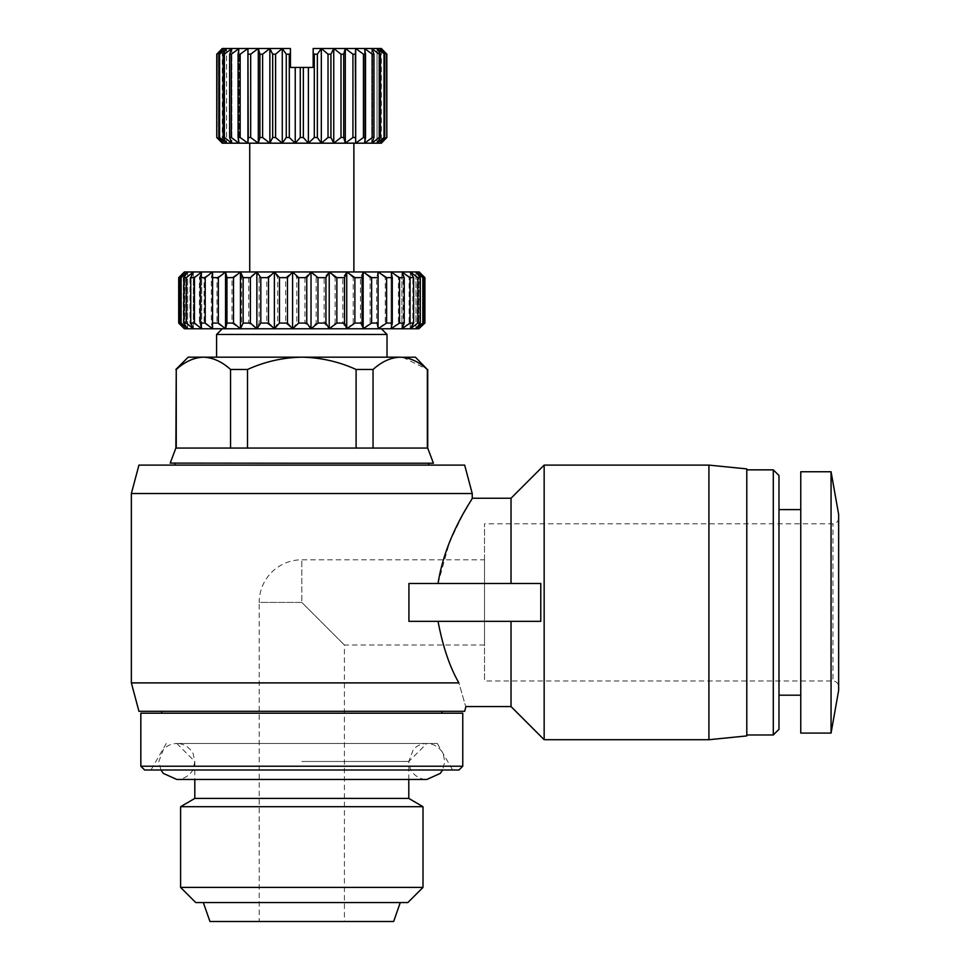 <?xml version="1.0" encoding="UTF-8"?>
<svg xmlns="http://www.w3.org/2000/svg" width="970" height="970" viewBox="0 0 970 970"><rect width="100%" height="100%" fill="white"/><g stroke="black" fill="none" stroke-linecap="round" stroke-linejoin="round"><path stroke-width="0.73" stroke-dasharray="4.85 3.64" d="M484.503 559.799L484.503 645.014L484.503 559.799L301.803 559.799A42.607 42.607 0 0 0 259.196 602.406L301.803 602.406L344.411 645.014L301.803 602.406L301.803 559.799L301.803 602.406L259.196 602.406L259.196 921.5L301.803 921.5L259.196 921.5M170.186 463.224L433.42 463.224M427.734 448.067L175.873 448.067M176.249 448.067L230.557 448.067L176.249 448.067L176.249 369.485C184.846 361.652 193.891 357.554 203.397 357.178C212.83 357.518 221.875 361.616 230.557 369.485L230.557 448.067M838.638 686.675L838.638 518.138L838.638 686.675C838.262 683.195 836.37 681.304 832.951 681.001L832.951 523.824L832.951 681.001L484.503 681.001L484.503 523.824L484.503 681.001M838.638 518.138C838.262 521.617 836.37 523.521 832.951 523.824L484.503 523.824M484.503 645.014L344.411 645.014L344.411 921.5L301.803 921.5L393.65 921.5M195.758 902.561L407.849 902.561M778.983 509.614L778.983 695.199L778.983 509.614M800.759 509.614L800.759 695.199L800.759 509.614M180.602 887.417L423.005 887.417M180.602 806.713L423.005 806.713M746.791 469.856L746.791 734.969L746.791 469.856M194.812 798.407L408.794 798.407M301.803 761.462L408.794 761.474L301.803 761.462M540.775 583.467L408.928 583.467L511.02 583.467L408.928 583.467L408.928 621.346L540.775 621.346L511.02 621.346L540.775 621.346L540.775 583.467L511.02 583.467L511.02 498.253M438.028 583.467L449.559 542.133L463.975 512.415M468.352 504.739L472.232 498.253M511.02 706.56L511.02 621.346L438.028 621.346C442.817 646.614 449.777 667.13 458.895 682.892C467.879 714.247 467.879 714.247 458.895 682.892L131.362 682.892M131.362 493.524L472.232 493.524M464.666 711.301L138.94 711.301M138.94 465.115L464.666 465.115M462.763 713.192L140.832 713.192M462.763 766.215L140.832 766.215M458.98 769.998L144.627 769.998M160.971 769.998L158.825 761.486L163.348 749.555C166.949 745.627 171.435 743.602 176.819 743.493L437.325 743.493L176.819 743.493C186.41 743.444 192.836 751.653 193.26 754.175L194.812 761.486L193.26 768.786C192.836 771.308 186.41 779.528 176.819 779.468L426.788 779.468C417.197 779.528 410.759 771.308 410.346 768.786L408.794 761.486L413.317 749.555C416.918 745.627 421.404 743.602 426.788 743.493L408.794 761.474L408.794 779.468M247.495 448.067L247.495 369.485C264.677 361.652 282.779 357.554 301.803 357.178L387.018 357.178L301.803 357.178C320.646 357.518 338.748 361.616 356.099 369.485L356.099 448.067M216.589 334.456L387.018 334.456M301.803 328.769L381.343 328.769L301.803 328.769M419.21 271.964L249.726 271.964L353.88 271.964L292.588 271.964L285.641 277.638L285.641 323.083L292.588 328.769L419.21 328.769M304.932 277.638L304.932 323.083L311.018 328.769L316.147 323.083L316.147 277.638L311.018 271.964L304.932 277.638L296.844 277.638L292.588 271.964L292.588 328.769L296.844 323.083L296.844 277.638M301.803 143.184L353.88 143.184L301.803 143.184M838.638 690.47L838.638 514.355M831.06 733.077L831.06 471.747M209.956 921.5L344.411 921.5M800.759 733.077L800.759 471.747M778.983 729.294L778.983 475.53M773.296 734.969L773.296 469.856M746.791 735.915L746.791 468.898M708.912 739.71L708.912 465.115M544.158 739.71L544.158 465.115M511.02 621.346L438.028 621.346M301.803 711.301L161.663 711.301L301.803 711.301M301.803 465.115L174.927 465.115L301.803 465.115M301.803 769.998L452.638 769.998L301.803 769.998M402.889 357.299L427.358 369.485L427.358 448.067M373.05 448.067L373.05 369.485C381.646 361.652 390.692 357.554 400.198 357.178L415.427 357.178M188.18 357.178L400.198 357.178M373.05 369.485L356.099 369.485M247.495 369.485L230.557 369.485M301.803 357.178L216.589 357.178L301.803 357.178M184.397 328.769L292.588 328.769M184.397 271.964L178.747 277.638L178.71 323.083L184.749 328.769L179.547 323.083L179.547 277.638L184.749 271.964L187.634 271.964L180.76 277.638L180.76 323.083L187.634 328.769L183.294 323.083L183.294 277.638L187.634 271.964L193.333 271.964L185.743 277.638L185.743 323.083L193.333 328.769L189.962 323.083L189.962 277.638L193.333 271.964L201.699 271.964L193.576 277.638L193.576 323.083L201.699 328.769L199.383 323.083L199.383 277.638L201.699 271.964L212.527 271.964L204.088 277.638L204.088 323.083L212.527 328.769L211.327 323.083L211.327 277.638L212.527 271.964L225.549 271.964L217.001 277.638L217.001 323.083L225.549 328.769L225.549 271.964L240.451 271.964L232 277.638L232 323.083L240.451 328.769L241.554 323.083L241.554 277.638L240.451 271.964L256.868 271.964L248.72 277.638L248.72 323.083L256.868 328.769L259.087 323.083L259.087 277.638L256.868 271.964L274.389 271.964L266.75 277.638L266.75 323.083L274.389 328.769L277.662 323.083L277.662 277.638L274.389 271.964L292.588 271.964M285.641 323.083L277.662 323.083M266.75 323.083L259.087 323.083M248.72 323.083L241.554 323.083M232 323.083L225.501 323.083M217.001 323.083L211.327 323.083M204.088 323.083L199.383 323.083M193.576 323.083L189.962 323.083M185.743 323.083L183.294 323.083M180.76 323.083L179.547 323.083M424.787 277.638L418.846 271.964L423.829 277.638L423.829 323.083L418.846 328.769L424.787 323.083L424.896 277.638M422.508 277.638L415.972 271.964L419.792 277.638L419.792 323.083L415.972 328.769L422.508 323.083L422.508 277.638L423.829 277.638M423.829 323.083L422.508 323.083M417.245 277.638L410.274 271.964L412.856 277.638L412.856 323.083L410.274 328.769L417.245 323.083L417.245 277.638L419.792 277.638M419.792 323.083L417.245 323.083M409.134 277.638L401.907 271.964L403.193 277.638L403.193 323.083L401.907 328.769L409.134 323.083L409.134 277.638L412.856 277.638M412.856 323.083L409.134 323.083M398.391 277.638L391.08 271.964L391.08 328.769L398.391 323.083L398.391 277.638L403.193 277.638M403.193 323.083L398.391 323.083M385.26 277.638L378.058 271.964L376.651 277.638L376.651 323.083L378.058 328.769L385.26 323.083L385.26 277.638L391.019 277.638M391.019 323.083L385.26 323.083M370.079 277.638L363.144 271.964L360.452 277.638L360.452 323.083L363.144 328.769L370.079 323.083L370.079 277.638L376.651 277.638M376.651 323.083L370.079 323.083M353.225 277.638L346.739 271.964L342.798 277.638L342.798 323.083L346.739 328.769L353.225 323.083L353.225 277.638L360.452 277.638M360.452 323.083L353.225 323.083M335.099 277.638L329.206 271.964L324.138 277.638L324.138 323.083L329.206 328.769L335.099 323.083L335.099 277.638L342.798 277.638M342.798 323.083L335.099 323.083M324.138 323.083L316.147 323.083M304.932 323.083L296.844 323.083M285.641 277.638L277.662 277.638M274.389 271.964L274.389 328.769M316.147 277.638L324.138 277.638M179.547 277.638L180.76 277.638M183.294 277.638L185.743 277.638M189.962 277.638L193.576 277.638M199.383 277.638L204.088 277.638M211.327 277.638L217.001 277.638M225.501 277.638L232 277.638M241.554 277.638L248.72 277.638M259.087 277.638L266.75 277.638M311.018 328.769L311.018 271.964M275.589 54.187L275.589 137.51L282.282 143.184L286.259 137.51L286.259 54.187L282.282 48.5L275.589 54.187L272.679 54.187L269.854 48.5L262.603 54.187L259.899 54.187L258.299 48.5L250.684 54.187L248.259 54.187L247.932 48.5L240.16 54.187L238.074 54.187L239.032 48.5L231.309 54.187L229.635 54.187L231.854 48.5L224.397 54.187L223.161 54.187L226.58 48.5L218.832 54.187L223.355 48.5L216.759 54.187L222.263 48.5L222.263 143.184L381.343 143.184L381.343 48.5L386.836 54.187L380.252 48.5L384.775 54.187L377.027 48.5L380.446 54.187L379.209 54.187L371.752 48.5L373.971 54.187L372.286 54.187L364.562 48.5L365.532 54.187L363.447 54.187L355.675 48.5L355.347 54.187L352.922 54.187L345.308 48.5L343.707 54.187L341.003 54.187L333.753 48.5L330.928 54.187L328.018 54.187L321.325 48.5L313.164 48.5L313.164 53.059L314.304 54.187L314.304 137.51L308.375 143.184L308.375 67.439L313.164 67.439L313.164 53.059M282.282 143.184L282.282 48.5L290.442 48.5L290.442 53.059L289.29 54.187L289.29 137.51L295.232 143.184L300.263 137.51L300.263 67.439L303.343 67.439L303.343 137.51L308.375 143.184M289.29 137.51L286.259 137.51M262.603 54.187L262.603 137.51L269.854 143.184L272.679 137.51L272.679 54.187M275.589 137.51L272.679 137.51M250.684 54.187L250.684 137.51L258.299 143.184L259.899 137.51L259.899 54.187M262.603 137.51L259.899 137.51M240.16 54.187L240.16 137.51L247.932 143.184L248.259 54.187M250.684 137.51L248.259 137.51M231.309 54.187L231.309 137.51L239.032 143.184L238.074 137.51L238.074 54.187M240.16 137.51L238.074 137.51M224.397 54.187L224.397 137.51L231.854 143.184L229.635 137.51L229.635 54.187M231.309 137.51L229.635 137.51M219.584 54.187L219.584 137.51L226.58 143.184L223.161 137.51L223.161 54.187M224.397 137.51L223.161 137.51M217.013 54.187L217.013 137.51L223.355 143.184L218.832 137.51L218.832 54.187M219.584 137.51L218.832 137.51M222.263 143.184L216.759 137.51L216.759 54.187M386.836 54.187L386.836 137.51L381.343 143.184M384.775 54.187L384.775 137.51L380.252 143.184L386.581 137.51L386.581 54.187M380.446 54.187L380.446 137.51L377.027 143.184L384.023 137.51L384.023 54.187M384.775 137.51L384.023 137.51M373.971 54.187L373.971 137.51L371.752 143.184L379.209 137.51L379.209 54.187M380.446 137.51L379.209 137.51M365.532 54.187L365.532 137.51L364.562 143.184L372.286 137.51L372.286 54.187M373.971 137.51L372.286 137.51M355.347 54.187L355.675 143.184L363.447 137.51L363.447 54.187M365.532 137.51L363.447 137.51M343.707 54.187L343.707 137.51L345.308 143.184L352.922 137.51L352.922 54.187M355.347 137.51L352.922 137.51M330.928 54.187L330.928 137.51L333.753 143.184L341.003 137.51L341.003 54.187M343.707 137.51L341.003 137.51M321.325 143.184L321.325 48.5L317.348 54.187L317.348 137.51L321.325 143.184L328.018 137.51L328.018 54.187M330.928 137.51L328.018 137.51M317.348 137.51L314.304 137.51M303.343 137.51L300.263 137.51M256.868 271.964L256.868 328.769M290.442 53.059L290.442 67.439L300.263 67.439M295.232 143.184L295.232 67.439M329.206 328.769L329.206 271.964M286.259 54.187L289.29 54.187M240.451 271.964L240.451 328.769M303.343 67.439L308.375 67.439M346.739 328.769L346.739 271.964M282.282 48.5L269.854 48.5L269.854 143.184M317.348 54.187L314.304 54.187M225.549 271.964L225.549 328.769M363.144 328.769L363.144 271.964M269.854 48.5L258.299 48.5L258.299 143.184M333.753 143.184L333.753 48.5L321.325 48.5M212.527 271.964L212.527 328.769M378.058 328.769L378.058 271.964L378.058 328.769M258.299 48.5L247.932 48.5L247.932 143.184M345.308 143.184L345.308 48.5L333.753 48.5M201.699 271.964L201.699 328.769L201.699 271.964M391.08 328.769L391.08 271.964L391.08 328.769M247.932 48.5L239.032 48.5L239.032 143.184L239.032 48.5L231.854 48.5L231.854 143.184L231.854 48.5L226.58 48.5L226.58 143.184L226.58 48.5L223.355 48.5L223.355 143.184L223.355 48.5L222.263 48.5M355.675 143.184L355.675 48.5L345.308 48.5M193.333 271.964L193.333 328.769L193.333 271.964M401.907 328.769L401.907 271.964L401.907 328.769M381.343 48.5L380.252 48.5L380.252 143.184L380.252 48.5L377.027 48.5L377.027 143.184L377.027 48.5L371.752 48.5L371.752 143.184L371.752 48.5L364.562 48.5L364.562 143.184L364.562 48.5L355.675 48.5M187.634 271.964L187.634 328.769L187.634 271.964M410.274 328.769L410.274 271.964L410.274 328.769M184.749 271.964L184.749 328.769L184.749 271.964M415.972 328.769L415.972 271.964L415.972 328.769M418.846 328.769L418.846 271.964L418.846 328.769M426.788 743.493L301.803 743.493L426.788 743.493C436.379 743.444 442.805 751.653 443.229 754.175L444.781 761.486L442.635 769.998M166.27 743.493L150.968 769.998M176.807 743.493L194.812 761.462L194.812 779.468M437.325 743.493L452.638 769.998"/><path stroke-width="1.45" d="M301.803 463.224L170.186 463.102L175.873 448.067L427.734 448.067L433.42 463.224L301.803 463.224M838.638 514.355L838.638 690.47L831.06 733.077L831.06 471.747L838.638 514.355M831.06 471.747L800.759 471.747L800.759 733.077L831.06 733.077M400.27 902.561L393.65 921.5L209.956 921.5L203.324 902.561M778.983 695.199L800.759 695.199M778.983 509.614L800.759 509.614M423.005 887.417L407.849 902.561L195.758 902.561L180.602 887.417L180.602 806.713L423.005 806.713L423.005 887.417L180.602 887.417M778.983 475.53L778.983 729.294L773.296 734.969L773.296 469.856L778.983 475.53M746.791 734.969L773.296 734.969M746.791 469.856L773.296 469.856M423.005 806.713L408.794 798.407L194.812 798.407L180.602 806.713M746.791 468.898L746.791 735.915L708.912 739.71L708.912 465.115L746.791 468.898M438.028 583.467C445.618 534.87 473.275 498.41 472.232 498.253L511.02 498.253L544.158 465.115L544.158 739.71L708.912 739.71M544.158 465.115L708.912 465.115M511.02 621.346L511.02 706.56L544.158 739.71M511.02 498.253L511.02 583.467L540.775 583.467L540.775 621.346L408.928 621.346L408.928 583.467L540.775 583.467M463.975 512.415L468.352 504.739M472.232 498.253L472.232 493.524L131.362 493.524L131.362 682.892L458.895 682.892C467.879 714.247 467.879 714.247 458.895 682.892C449.765 667.093 442.817 646.578 438.028 621.346M131.362 682.892L138.94 711.301L464.666 711.301L465.927 706.56L511.02 706.56M472.232 493.524L464.666 465.115L138.94 465.115L131.362 493.524M301.803 766.215L462.763 766.215L462.763 713.192L140.832 713.192L140.832 766.215L301.803 766.215M140.832 766.215L144.627 769.998L458.98 769.998L462.763 766.215M387.018 357.178L387.018 334.456L216.589 334.456L216.589 357.178M301.803 328.769L184.397 328.769L178.71 323.083L178.71 277.638L184.397 271.964L419.21 271.964L424.896 277.638L424.848 323.083L418.846 328.769L301.803 328.769M298.675 323.083L306.762 323.083L306.762 277.638L298.675 277.638L298.675 323.083L292.588 328.769L287.459 323.083L287.459 277.638L279.469 277.638L279.469 323.083L274.389 328.769L268.508 323.083L268.508 277.638L260.809 277.638L260.809 323.083L256.868 328.769L250.381 323.083L250.381 277.638L243.155 277.638L243.155 323.083L240.451 328.769L233.515 323.083L233.515 277.638L226.944 277.638L226.944 323.083L225.549 328.769L218.335 323.083L218.335 277.638L212.588 277.638L212.527 328.769L205.216 323.083L205.216 277.638L200.414 277.638L200.414 323.083L201.699 328.769L194.461 323.083L194.461 277.638L190.738 277.638L190.738 323.083L193.333 328.769L186.361 323.083L186.361 277.638L183.803 277.638L183.803 323.083L187.634 328.769L181.099 323.083L181.099 277.638L179.777 277.638L179.777 323.083L184.749 328.769L178.807 323.083M386.581 137.51L380.252 143.184L384.775 137.51L384.775 54.187L380.252 48.5L386.581 54.187L386.836 137.51L381.343 143.184L222.263 143.184L216.759 137.51L217.013 54.187L223.355 48.5L218.832 54.187L218.832 137.51L223.355 143.184L217.013 137.51M300.263 137.51L303.343 137.51L303.343 67.439L300.263 67.439L300.263 137.51L295.232 143.184L289.29 137.51L289.29 54.187L290.442 53.059L290.442 48.5L282.282 48.5L282.282 143.184L275.589 137.51L275.589 54.187L282.282 48.5L286.259 54.187L286.259 137.51L282.282 143.184M230.557 448.067L230.557 369.485C221.96 361.652 212.915 357.554 203.397 357.178C193.976 357.518 184.93 361.616 176.249 369.485L176.249 448.067M356.099 448.067L356.099 369.485C338.918 361.652 320.815 357.554 301.803 357.178C282.949 357.518 264.858 361.616 247.495 369.485L247.495 448.067M427.358 448.067L427.358 369.485C418.761 361.652 409.716 357.554 400.198 357.178C390.777 357.518 381.731 361.616 373.05 369.485L373.05 448.067M427.358 369.485L415.427 357.178L402.889 357.299M176.249 369.485L175.873 448.067M400.198 357.178L188.18 357.178L175.873 369.485M230.557 369.485L247.495 369.485M356.099 369.485L373.05 369.485M424.848 323.083L418.846 328.769L424.06 323.083L424.06 277.638L422.847 277.638L422.847 323.083L415.972 328.769L420.301 323.083L420.301 277.638L417.864 277.638L417.864 323.083L410.274 328.769L413.632 323.083L413.632 277.638L410.019 277.638L410.019 323.083L401.907 328.769L404.223 323.083L404.223 277.638L399.519 277.638L399.519 323.083L391.08 328.769L392.28 323.083L392.28 277.638L386.606 277.638L386.606 323.083L378.058 328.769L378.106 277.638L371.607 277.638L371.607 323.083L363.144 328.769L362.053 323.083L362.053 277.638L354.887 277.638L354.887 323.083L346.739 328.769L344.52 323.083L344.52 277.638L336.857 277.638L336.857 323.083L329.206 328.769L325.932 323.083L325.932 277.638L317.966 277.638L317.966 323.083L311.018 328.769L306.762 323.083M179.777 323.083L181.099 323.083M183.803 323.083L186.361 323.083M190.738 323.083L194.461 323.083M200.414 323.083L205.216 323.083M212.588 323.083L218.335 323.083M226.944 323.083L233.515 323.083M243.155 323.083L250.381 323.083M260.809 323.083L268.508 323.083M279.469 323.083L287.459 323.083M317.966 323.083L325.932 323.083M336.857 323.083L344.52 323.083M354.887 323.083L362.053 323.083M371.607 323.083L378.106 323.083M386.606 323.083L392.28 323.083M399.519 323.083L404.223 323.083M410.019 323.083L413.632 323.083M417.864 323.083L420.301 323.083M422.847 323.083L424.06 323.083M424.06 277.638L418.846 271.964L424.848 277.638M420.301 277.638L415.972 271.964L422.847 277.638M413.632 277.638L410.274 271.964L417.864 277.638M404.223 277.638L401.907 271.964L410.019 277.638M392.28 277.638L391.08 271.964L399.519 277.638M378.106 277.638L378.058 271.964L386.606 277.638M362.053 277.638L363.144 271.964L371.607 277.638M344.52 277.638L346.739 271.964L354.887 277.638M325.932 277.638L329.206 271.964L336.857 277.638M306.762 277.638L311.018 271.964L317.966 277.638M287.459 277.638L292.588 271.964L298.675 277.638M268.508 277.638L274.389 271.964L279.469 277.638M250.381 277.638L256.868 271.964L260.809 277.638M233.515 277.638L240.451 271.964L243.155 277.638M218.335 277.638L225.549 271.964L226.944 277.638M205.216 277.638L212.527 271.964L212.588 277.638M194.461 277.638L201.699 271.964L200.414 277.638M186.361 277.638L193.333 271.964L190.738 277.638M181.099 277.638L187.634 271.964L183.803 277.638M178.807 277.638L184.749 271.964L179.777 277.638M226.58 143.184L219.584 137.51L219.584 54.187L226.58 48.5L223.161 54.187L223.161 137.51L226.58 143.184M218.832 137.51L219.584 137.51M231.854 143.184L224.397 137.51L224.397 54.187L231.854 48.5L229.635 54.187L229.635 137.51L231.854 143.184M223.161 137.51L224.397 137.51M239.032 143.184L231.309 137.51L231.309 54.187L239.032 48.5L238.074 54.187L238.074 137.51L239.032 143.184M229.635 137.51L231.309 137.51M247.932 143.184L240.16 137.51L240.16 54.187L247.932 48.5L247.932 143.184L248.259 137.51L250.684 137.51L250.684 54.187L258.299 48.5L258.299 143.184L250.684 137.51M238.074 137.51L240.16 137.51M216.759 137.51L216.759 54.187L222.263 48.5L258.299 48.5L259.899 54.187L259.899 137.51L258.299 143.184M269.854 143.184L262.603 137.51L262.603 54.187L269.854 48.5L269.854 143.184L272.679 137.51L275.589 137.51M259.899 137.51L262.603 137.51M286.259 137.51L289.29 137.51M321.325 143.184L317.348 137.51L317.348 54.187L321.325 48.5L328.018 54.187L328.018 137.51L321.325 143.184L321.325 48.5L313.164 48.5L313.164 53.059L314.304 54.187L314.304 137.51L308.375 143.184L303.343 137.51M314.304 137.51L317.348 137.51M341.003 54.187L341.003 137.51L333.753 143.184L330.928 137.51L330.928 54.187L333.753 48.5L341.003 54.187L343.707 54.187L345.308 48.5L352.922 54.187L355.347 54.187L355.675 48.5L363.447 54.187L365.532 54.187L364.562 48.5L372.286 54.187L373.971 54.187L371.752 48.5L379.209 54.187L380.446 54.187L377.027 48.5L384.775 54.187M328.018 137.51L330.928 137.51M352.922 54.187L352.922 137.51L345.308 143.184L343.707 137.51L343.707 54.187M341.003 137.51L343.707 137.51M363.447 54.187L363.447 137.51L355.675 143.184L355.347 54.187M352.922 137.51L355.347 137.51M372.286 54.187L372.286 137.51L364.562 143.184L365.532 137.51L365.532 54.187M363.447 137.51L365.532 137.51M379.209 54.187L379.209 137.51L371.752 143.184L373.971 137.51L373.971 54.187M372.286 137.51L373.971 137.51M384.023 54.187L384.023 137.51L377.027 143.184L380.446 137.51L380.446 54.187M379.209 137.51L380.446 137.51M384.023 137.51L384.775 137.51M386.836 137.51L386.836 54.187L381.343 48.5L355.675 48.5L355.675 143.184M218.832 54.187L219.584 54.187M223.161 54.187L224.397 54.187M212.527 271.964L212.527 328.769M229.635 54.187L231.309 54.187M225.549 271.964L225.549 328.769M238.074 54.187L240.16 54.187M240.451 271.964L240.451 328.769M247.932 48.5L248.259 137.51M248.259 54.187L250.684 54.187M256.868 271.964L256.868 328.769M363.144 328.769L363.144 271.964M259.899 54.187L262.603 54.187M258.299 48.5L269.854 48.5L272.679 54.187L272.679 137.51M345.308 143.184L345.308 48.5L355.675 48.5M274.389 271.964L274.389 328.769M346.739 328.769L346.739 271.964M272.679 54.187L275.589 54.187M269.854 48.5L282.282 48.5M333.753 143.184L333.753 48.5L345.308 48.5M292.588 271.964L292.588 328.769M329.206 328.769L329.206 271.964M286.259 54.187L289.29 54.187M328.018 54.187L330.928 54.187M321.325 48.5L333.753 48.5M300.263 67.439L290.442 67.439L290.442 53.059M295.232 67.439L295.232 143.184M311.018 271.964L311.018 328.769M314.304 54.187L317.348 54.187M303.343 67.439L308.375 67.439L308.375 143.184M313.164 53.059L313.164 67.439L308.375 67.439M160.971 769.998L163.348 773.417L176.819 779.468L426.788 779.468L440.247 773.417L442.635 769.998M408.794 798.407L408.794 779.468M441.932 713.192L441.932 711.301M428.679 465.115L428.679 463.224M381.343 328.769L387.018 334.456M353.88 271.964L353.88 143.184M194.812 798.407L194.812 779.468M161.663 713.192L161.663 711.301M174.927 465.115L174.927 463.224M427.734 448.067L427.734 369.485M222.263 328.769L216.589 334.456M249.726 271.964L249.726 143.184M178.71 323.083L178.71 277.638M424.896 323.083L424.896 277.638"/></g></svg>
